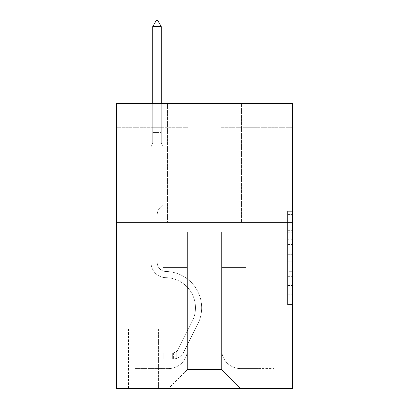 <?xml version="1.0" encoding="UTF-8"?>
<svg xmlns="http://www.w3.org/2000/svg" width="409" height="409" viewBox="0 0 409 409"><rect width="100%" height="100%" fill="white"/><g stroke="black" fill="none" stroke-linecap="round" stroke-linejoin="round"><path stroke-width="0.31" stroke-dasharray="2.04 1.53" d="M287.619 239.751L287.619 254.669L292.369 254.669L292.369 299.894L292.369 215.972L292.369 254.669L287.619 254.669L287.619 214.577L287.619 304.557L287.619 211.315L287.619 298.028L292.369 298.028L287.619 298.028L287.619 283.11L287.619 304.557L292.369 304.557L292.369 211.315L292.369 232.757L292.369 217.839L287.619 217.839L292.369 217.839L292.369 304.557L292.369 215.972L292.369 304.557L287.619 304.557L287.619 211.315L292.369 211.315L292.369 215.972L292.369 211.315L292.369 215.972L292.369 211.315L292.369 214.577L292.369 211.315L287.619 211.315L287.619 239.751L292.369 239.751M292.369 249.076L292.369 244.413L292.369 249.076L287.619 249.076L287.619 230.313L287.619 285.559L287.619 271.688L292.369 271.688L287.619 271.688L287.619 304.557L292.369 304.557L287.619 304.557L292.369 304.557L287.619 304.557L287.619 211.315L292.369 211.315L287.619 211.315L292.369 211.315L287.619 211.315L287.619 249.076L292.369 249.076M292.369 222.312L292.369 388.55L116.631 388.55L116.631 222.312L292.369 222.312L292.369 103.569L221.126 103.569L292.369 103.569L292.369 127.317L292.369 103.569L116.631 103.569L187.874 103.569L116.631 103.569L116.631 222.312L292.369 222.312L116.631 222.312M287.619 261.198L292.369 261.198L287.619 261.198L287.619 265.86L287.619 261.198L292.369 261.198L287.619 261.198M292.369 127.317L221.126 127.317L292.369 127.317M246.06 127.317L257.936 127.317L246.06 127.317L257.936 127.317L246.06 127.317L257.936 127.317L246.06 127.317L257.936 127.317L246.06 127.317L257.936 127.317L246.06 127.317L257.936 127.317L246.06 127.317L257.936 127.317L246.06 127.317L257.936 127.317L246.06 127.317L257.936 127.317L246.06 127.317L257.936 127.317L246.06 127.317L257.936 127.317L246.06 127.317L257.936 127.317L246.06 127.317L257.936 127.317L246.06 127.317L257.936 127.317L246.06 127.317L257.936 127.317L246.06 127.317L257.936 127.317L246.06 127.317L257.936 127.317L246.06 127.317L257.936 127.317L246.06 127.317L246.06 267.435L222.072 267.435L222.072 231.811L221.601 231.811L221.601 349.603A18.998 18.998 0 0 0 240.599 368.601L257.936 368.601L257.936 127.317L257.936 368.601L257.936 127.317L257.936 368.601L257.936 127.317L257.936 368.601L257.936 127.317L257.936 368.601L257.936 127.317L257.936 368.601L257.936 127.317L257.936 368.601L257.936 127.317L257.936 368.601L257.936 127.317L257.936 368.601L257.936 127.317L257.936 368.601L257.936 127.317L257.936 368.601L257.936 127.317L257.936 368.601L257.936 127.317L257.936 368.601L257.936 127.317L257.936 368.601L257.936 127.317L257.936 368.601L257.936 127.317L257.936 368.601L257.936 127.317L257.936 368.601L257.936 127.317L257.936 368.601L273.846 368.601L240.599 368.601L257.936 368.601L240.599 368.601L257.936 368.601L240.599 368.601L257.936 368.601L240.599 368.601L257.936 368.601L240.599 368.601L257.936 368.601L240.599 368.601L257.936 368.601L240.599 368.601L257.936 368.601L240.599 368.601L257.936 368.601L240.599 368.601L257.936 368.601L240.599 368.601L257.936 368.601L240.599 368.601L257.936 368.601L240.599 368.601L257.936 368.601L240.599 368.601L257.936 368.601L240.599 368.601L257.936 368.601L240.599 368.601L257.936 368.601L240.599 368.601L257.936 368.601L257.936 127.317L257.936 368.601L240.599 368.601A18.998 18.998 0 0 1 221.601 349.603A18.998 18.998 0 0 0 240.599 368.601A18.998 18.998 0 0 1 221.601 349.603A18.998 18.998 0 0 0 240.599 368.601A18.998 18.998 0 0 1 221.601 349.603A18.998 18.998 0 0 0 240.599 368.601A18.998 18.998 0 0 1 221.601 349.603A18.998 18.998 0 0 0 240.599 368.601A18.998 18.998 0 0 1 221.601 349.603A18.998 18.998 0 0 0 240.599 368.601A18.998 18.998 0 0 1 221.601 349.603A18.998 18.998 0 0 0 240.599 368.601A18.998 18.998 0 0 1 221.601 349.603A18.998 18.998 0 0 0 240.599 368.601A18.998 18.998 0 0 1 221.601 349.603A18.998 18.998 0 0 0 240.599 368.601A18.998 18.998 0 0 1 221.601 349.603A18.998 18.998 0 0 0 240.599 368.601A18.998 18.998 0 0 1 221.601 349.603A18.998 18.998 0 0 0 240.599 368.601A18.998 18.998 0 0 1 221.601 349.603A18.998 18.998 0 0 0 240.599 368.601A18.998 18.998 0 0 1 221.601 349.603A18.998 18.998 0 0 0 240.599 368.601A18.998 18.998 0 0 1 221.601 349.603A18.998 18.998 0 0 0 240.599 368.601A18.998 18.998 0 0 1 221.601 349.603A18.998 18.998 0 0 0 240.599 368.601A18.998 18.998 0 0 1 221.601 349.603A18.998 18.998 0 0 0 240.599 368.601A18.998 18.998 0 0 1 221.601 349.603A18.998 18.998 0 0 0 240.599 368.601A18.998 18.998 0 0 1 221.601 349.603L221.601 231.811L186.928 231.811L186.928 267.435L162.94 267.435L162.94 127.317L151.064 127.317L162.94 127.317L151.064 127.317L162.94 127.317L151.064 127.317L162.94 127.317L151.064 127.317L162.94 127.317L151.064 127.317L162.94 127.317L151.064 127.317L162.94 127.317L151.064 127.317L162.94 127.317L151.064 127.317L162.94 127.317L151.064 127.317L162.94 127.317L151.064 127.317L162.94 127.317L151.064 127.317L162.94 127.317L151.064 127.317L162.94 127.317L151.064 127.317L162.94 127.317L151.064 127.317L162.94 127.317L151.064 127.317L162.94 127.317L151.064 127.317L162.94 127.317L151.064 127.317L162.94 127.317L151.064 127.317L162.94 127.317L162.94 267.435L162.94 127.317L162.94 267.435L162.94 127.317L162.94 267.435L162.94 127.317L162.94 267.435L162.94 127.317L162.94 267.435L162.94 127.317L162.94 267.435L162.94 127.317L162.94 267.435L162.94 127.317L162.94 267.435L162.94 127.317L162.94 267.435L162.94 127.317L162.94 267.435L162.94 127.317L162.94 267.435L162.94 127.317L162.94 267.435L162.94 127.317L162.94 267.435L162.94 127.317L162.94 267.435L162.94 127.317L162.94 267.435L162.94 127.317L162.94 267.435L162.94 127.317L162.94 267.435L162.94 127.317L162.94 267.435L186.928 267.435L162.94 267.435L186.928 267.435L162.94 267.435L186.928 267.435L162.94 267.435L186.928 267.435L162.94 267.435L186.928 267.435L162.94 267.435L186.928 267.435L162.94 267.435L186.928 267.435L162.94 267.435L186.928 267.435L162.94 267.435L186.928 267.435L162.94 267.435L186.928 267.435L162.94 267.435L186.928 267.435L162.94 267.435L186.928 267.435L162.94 267.435L186.928 267.435L162.94 267.435L186.928 267.435L162.94 267.435L186.928 267.435L162.94 267.435L186.928 267.435L162.94 267.435L186.928 267.435L162.94 267.435L186.928 267.435L186.928 231.811L186.928 267.435L186.928 231.811L186.928 267.435L186.928 231.811L186.928 267.435L186.928 231.811L186.928 267.435L186.928 231.811L186.928 267.435L186.928 231.811L186.928 267.435L186.928 231.811L186.928 267.435L186.928 231.811L186.928 267.435L186.928 231.811L186.928 267.435L186.928 231.811L186.928 267.435L186.928 231.811L186.928 267.435L186.928 231.811L186.928 267.435L186.928 231.811L186.928 267.435L186.928 231.811L186.928 267.435L186.928 231.811L186.928 267.435L186.928 231.811L186.928 267.435L186.928 231.811L186.928 267.435L186.928 231.811L221.601 231.811L221.601 369.552L187.399 369.552L187.399 231.811L187.399 369.552L187.399 231.811L187.399 369.552L221.601 369.552L240.599 388.55L168.401 388.55L240.599 388.55L221.601 369.552L240.599 388.55L221.601 369.552L221.601 231.811L221.601 369.552L221.601 231.811L222.072 231.811L221.601 231.811L222.072 231.811L221.601 231.811L222.072 231.811L221.601 231.811L222.072 231.811L221.601 231.811L222.072 231.811L221.601 231.811L222.072 231.811L221.601 231.811L222.072 231.811L221.601 231.811L222.072 231.811L221.601 231.811L222.072 231.811L221.601 231.811L222.072 231.811L221.601 231.811L222.072 231.811L221.601 231.811L222.072 231.811L221.601 231.811L222.072 231.811L221.601 231.811L222.072 231.811L221.601 231.811L222.072 231.811L221.601 231.811L222.072 231.811L221.601 231.811L222.072 231.811L221.601 231.811L222.072 231.811L222.072 267.435L222.072 231.811L222.072 267.435L222.072 231.811L222.072 267.435L222.072 231.811L222.072 267.435L222.072 231.811L222.072 267.435L222.072 231.811L222.072 267.435L222.072 231.811L222.072 267.435L222.072 231.811L222.072 267.435L222.072 231.811L222.072 267.435L222.072 231.811L222.072 267.435L222.072 231.811L222.072 267.435L222.072 231.811L222.072 267.435L222.072 231.811L222.072 267.435L222.072 231.811L222.072 267.435L222.072 231.811L222.072 267.435L222.072 231.811L222.072 267.435L222.072 231.811L222.072 267.435L222.072 231.811L222.072 267.435L246.06 267.435L222.072 267.435L246.06 267.435L222.072 267.435L246.06 267.435L222.072 267.435L246.06 267.435L222.072 267.435L246.06 267.435L222.072 267.435L246.06 267.435L222.072 267.435L246.06 267.435L222.072 267.435L246.06 267.435L222.072 267.435L246.06 267.435L222.072 267.435L246.06 267.435L222.072 267.435L246.06 267.435L222.072 267.435L246.06 267.435L222.072 267.435L246.06 267.435L222.072 267.435L246.06 267.435L222.072 267.435L246.06 267.435L222.072 267.435L246.06 267.435L222.072 267.435L246.06 267.435L222.072 267.435L246.06 267.435L246.06 127.317M158.902 388.55L128.503 388.55L158.902 388.55L158.902 329.179L128.503 329.179L128.503 388.55M128.978 388.55L158.426 388.55L128.978 388.55L128.978 329.179L158.426 329.179L158.426 388.55L158.426 329.179L128.978 329.179L128.978 388.55M135.154 388.55L168.401 388.55L187.399 369.552L168.401 388.55L187.399 369.552L168.401 388.55L135.154 388.55L135.154 368.601L168.401 368.601A18.998 18.998 0 0 0 187.399 349.603L187.399 231.811L187.399 349.603A18.998 18.998 0 0 1 168.401 368.601A18.998 18.998 0 0 0 187.399 349.603A18.998 18.998 0 0 1 168.401 368.601A18.998 18.998 0 0 0 187.399 349.603A18.998 18.998 0 0 1 168.401 368.601A18.998 18.998 0 0 0 187.399 349.603A18.998 18.998 0 0 1 168.401 368.601A18.998 18.998 0 0 0 187.399 349.603A18.998 18.998 0 0 1 168.401 368.601A18.998 18.998 0 0 0 187.399 349.603A18.998 18.998 0 0 1 168.401 368.601A18.998 18.998 0 0 0 187.399 349.603A18.998 18.998 0 0 1 168.401 368.601A18.998 18.998 0 0 0 187.399 349.603A18.998 18.998 0 0 1 168.401 368.601A18.998 18.998 0 0 0 187.399 349.603A18.998 18.998 0 0 1 168.401 368.601A18.998 18.998 0 0 0 187.399 349.603A18.998 18.998 0 0 1 168.401 368.601A18.998 18.998 0 0 0 187.399 349.603A18.998 18.998 0 0 1 168.401 368.601A18.998 18.998 0 0 0 187.399 349.603A18.998 18.998 0 0 1 168.401 368.601A18.998 18.998 0 0 0 187.399 349.603A18.998 18.998 0 0 1 168.401 368.601A18.998 18.998 0 0 0 187.399 349.603A18.998 18.998 0 0 1 168.401 368.601A18.998 18.998 0 0 0 187.399 349.603A18.998 18.998 0 0 1 168.401 368.601A18.998 18.998 0 0 0 187.399 349.603A18.998 18.998 0 0 1 168.401 368.601A18.998 18.998 0 0 0 187.399 349.603A18.998 18.998 0 0 1 168.401 368.601L135.154 368.601L135.154 388.55M128.503 329.179L158.902 329.179M116.631 127.317L116.631 103.569L116.631 127.317L187.874 127.317L116.631 127.317M151.064 127.317L151.064 368.601L151.064 127.317M241.545 103.569L167.455 103.569L241.545 103.569L167.455 103.569L241.545 103.569L241.545 222.312L167.455 222.312L241.545 222.312L167.455 222.312L241.545 222.312L241.545 103.569M167.455 103.569L167.455 222.312L167.455 103.569M221.126 127.317L221.126 103.569L221.126 127.317M187.874 127.317L187.874 103.569L187.874 127.317M273.846 368.601L273.846 388.55L273.846 368.601M287.619 298.028L292.369 298.028M287.619 217.839L292.369 217.839L287.619 217.839L287.619 230.313L287.619 217.839L292.369 217.839M287.619 254.669L292.369 254.669L287.619 254.669M287.619 214.577L287.619 211.315L287.619 214.577L292.369 214.577L287.619 214.577M287.619 285.324L287.619 265.86L287.619 285.324L292.369 285.324L287.619 285.324M287.619 211.315L292.369 211.315L287.619 211.315L287.619 215.972L287.619 211.315L292.369 211.315M287.619 304.557L292.369 304.557L287.619 304.557L287.619 299.894L287.619 304.557M151.064 257.936L151.064 146.79L162.94 146.79L162.94 204.735L160.262 207.414A10.322 10.322 0 0 0 157.24 214.71A10.322 10.322 0 0 1 160.262 207.414L162.94 204.735L162.94 146.79L161.279 143.181L161.279 132.557L161.279 143.181L162.94 146.79L162.94 204.735L160.262 207.414A10.322 10.322 0 0 0 157.24 214.71A10.322 10.322 0 0 1 160.262 207.414L162.94 204.735L162.94 146.79L161.279 143.181L161.279 131.115L161.279 143.181L162.94 146.79L162.94 204.735L160.262 207.414A10.322 10.322 0 0 0 157.24 214.71A10.322 10.322 0 0 1 160.262 207.414L162.94 204.735L162.94 146.79L161.279 143.181L161.279 26.626L161.279 143.181L162.94 146.79L162.94 204.735L160.262 207.414A10.322 10.322 0 0 0 157.24 214.71A10.322 10.322 0 0 1 160.262 207.414L162.94 204.735L162.94 146.79L161.279 143.181L161.279 26.626L152.731 26.626L152.731 143.181L151.064 146.79L162.94 146.79L162.94 204.735L160.262 207.414A10.322 10.322 0 0 0 157.24 214.71A10.322 10.322 0 0 1 160.262 207.414L162.94 204.735L162.94 146.79L161.279 143.181L162.94 146.79L162.94 204.735L160.262 207.414A10.322 10.322 0 0 0 157.24 214.71A10.322 10.322 0 0 1 160.262 207.414L162.94 204.735L162.94 146.79L161.279 143.181L161.279 132.557L161.279 143.181L162.94 146.79L162.94 204.735L160.262 207.414A10.322 10.322 0 0 0 157.24 214.71A10.322 10.322 0 0 1 160.262 207.414L162.94 204.735L162.94 146.79L161.279 143.181L161.279 131.115L161.279 143.181L162.94 146.79L162.94 204.735L160.262 207.414A10.322 10.322 0 0 0 157.24 214.71A10.322 10.322 0 0 1 160.262 207.414L162.94 204.735L162.94 146.79L161.279 143.181L161.279 26.626L157.716 20.45L156.289 20.45L157.716 20.45L156.289 20.45L152.731 26.626L161.279 26.626L157.716 20.45L156.289 20.45L152.731 26.626L152.731 131.115L152.731 26.626L161.279 26.626L161.279 143.181L162.94 146.79L162.94 204.735L160.262 207.414A10.322 10.322 0 0 0 157.24 214.71A10.322 10.322 0 0 1 160.262 207.414L162.94 204.735L162.94 146.79L161.279 143.181L161.279 26.626L152.731 26.626L152.731 132.557L152.731 26.626L161.279 26.626L157.716 20.45L156.289 20.45L157.716 20.45L156.289 20.45L152.731 26.626L152.731 143.181L152.731 26.626L161.279 26.626L157.716 20.45L156.289 20.45L152.731 26.626L152.731 143.181L151.064 146.79L152.731 143.181L152.731 26.626L161.279 26.626L161.279 143.181L162.94 146.79L162.94 204.735L160.262 207.414A10.322 10.322 0 0 0 157.24 214.71A10.322 10.322 0 0 1 160.262 207.414L162.94 204.735L162.94 146.79L161.279 143.181L161.279 26.626L152.731 26.626L152.731 143.181L151.064 146.79L162.94 146.79L162.94 204.735L160.262 207.414A10.322 10.322 0 0 0 157.24 214.71A10.322 10.322 0 0 1 160.262 207.414L162.94 204.735L162.94 146.79L161.279 143.181L162.94 146.79L162.94 204.735L160.262 207.414A10.322 10.322 0 0 0 157.24 214.71A10.322 10.322 0 0 1 160.262 207.414L162.94 204.735L162.94 146.79L161.279 143.181L161.279 132.557L161.279 143.181L162.94 146.79L162.94 204.735L160.262 207.414A10.322 10.322 0 0 0 157.24 214.71A10.322 10.322 0 0 1 160.262 207.414L162.94 204.735L162.94 146.79L161.279 143.181L161.279 131.115L161.279 143.181L162.94 146.79L162.94 204.735L160.262 207.414A10.322 10.322 0 0 0 157.24 214.71A10.322 10.322 0 0 1 160.262 207.414L162.94 204.735L162.94 146.79L161.279 143.181L161.279 26.626L157.716 20.45L156.289 20.45L157.716 20.45L156.289 20.45L152.731 26.626L161.279 26.626L157.716 20.45L156.289 20.45L152.731 26.626L152.731 131.115L152.731 26.626L161.279 26.626L161.279 143.181L162.94 146.79L162.94 204.735L160.262 207.414A10.322 10.322 0 0 0 157.24 214.71A10.322 10.322 0 0 1 160.262 207.414L162.94 204.735L162.94 146.79L161.279 143.181L161.279 26.626L152.731 26.626L152.731 132.557L152.731 26.626L161.279 26.626L157.716 20.45L156.289 20.45L157.716 20.45L156.289 20.45L152.731 26.626L152.731 143.181L152.731 26.626L161.279 26.626L157.716 20.45L156.289 20.45L152.731 26.626L152.731 143.181L151.064 146.79L162.94 146.79L162.94 204.735L160.262 207.414A10.322 10.322 0 0 0 157.24 214.71A10.322 10.322 0 0 1 160.262 207.414L162.94 204.735L162.94 146.79L161.279 143.181L162.94 146.79L162.94 204.735L160.262 207.414A10.322 10.322 0 0 0 157.24 214.71A10.322 10.322 0 0 1 160.262 207.414L162.94 204.735L162.94 146.79L161.279 143.181L161.279 132.557L161.279 143.181L162.94 146.79L162.94 204.735L160.262 207.414A10.322 10.322 0 0 0 157.24 214.71A10.322 10.322 0 0 1 160.262 207.414L162.94 204.735L162.94 146.79L161.279 143.181L161.279 131.115L161.279 143.181L162.94 146.79L151.064 146.79L152.731 143.181L152.731 26.626L161.279 26.626L161.279 131.115L161.279 26.626L152.731 26.626L152.731 143.181L151.064 146.79L162.94 146.79L151.064 146.79L152.731 143.181L152.731 26.626L161.279 26.626L157.716 20.45L156.289 20.45L157.716 20.45L156.289 20.45L152.731 26.626L152.731 143.181L151.064 146.79L162.94 146.79L151.064 146.79L152.731 143.181L152.731 26.626L161.279 26.626L157.716 20.45L156.289 20.45L152.731 26.626L152.731 143.181L151.064 146.79L162.94 146.79L151.064 146.79L152.731 143.181L152.731 26.626L161.279 26.626L161.279 132.557L161.279 26.626L152.731 26.626L152.731 143.181L151.064 146.79L162.94 146.79L151.064 146.79L152.731 143.181L152.731 26.626L161.279 26.626L157.716 20.45L156.289 20.45L157.716 20.45L156.289 20.45L152.731 26.626L152.731 143.181L151.064 146.79L162.94 146.79L151.064 146.79L152.731 143.181L152.731 26.626L161.279 26.626L157.716 20.45L156.289 20.45L152.731 26.626L152.731 143.181L151.064 146.79L162.94 146.79L151.064 146.79L152.731 143.181L152.731 26.626L161.279 26.626L161.279 143.181L161.279 26.626L152.731 26.626L152.731 143.181L151.064 146.79L162.94 146.79L151.064 146.79L152.731 143.181L152.731 26.626L161.279 26.626L157.716 20.45L156.289 20.45L152.731 26.626L161.279 26.626L157.716 20.45L156.289 20.45L152.731 26.626L161.279 26.626L161.279 143.181L162.94 146.79L151.064 146.79L152.731 143.181L151.064 146.79L162.94 146.79L151.064 146.79L152.731 143.181L152.731 132.557L152.731 143.181L151.064 146.79L162.94 146.79L151.064 146.79L152.731 143.181L152.731 131.115L152.731 143.181L151.064 146.79L162.94 146.79L151.064 146.79L152.731 143.181L152.731 26.626L156.289 20.45L152.731 26.626L161.279 26.626L157.716 20.45L161.279 26.626L161.279 131.115L161.279 26.626L157.716 20.45L156.289 20.45L152.731 26.626L156.289 20.45L157.716 20.45L161.279 26.626L161.279 132.557L161.279 26.626L152.731 26.626L156.289 20.45L152.731 26.626L161.279 26.626L157.716 20.45L161.279 26.626L161.279 143.181L161.279 26.626L157.716 20.45L156.289 20.45L152.731 26.626L156.289 20.45L157.716 20.45L161.279 26.626L161.279 143.181L162.94 146.79L151.064 146.79L162.94 146.79L151.064 146.79L152.731 143.181L151.064 146.79L162.94 146.79L151.064 146.79L152.731 143.181L152.731 132.557L152.731 143.181L151.064 146.79L162.94 146.79L151.064 146.79L152.731 143.181L152.731 131.115L152.731 143.181L151.064 146.79L162.94 146.79L151.064 146.79L152.731 143.181L152.731 26.626L161.279 26.626L157.716 20.45L161.279 26.626L161.279 131.115L161.279 26.626L152.731 26.626L156.289 20.45L152.731 26.626L156.289 20.45L157.716 20.45L161.279 26.626L157.716 20.45L156.289 20.45L152.731 26.626L161.279 26.626L161.279 132.557L161.279 26.626L157.716 20.45L161.279 26.626L161.279 143.181L161.279 26.626L152.731 26.626L156.289 20.45L152.731 26.626L156.289 20.45L157.716 20.45L161.279 26.626L157.716 20.45L156.289 20.45L152.731 26.626L161.279 26.626L161.279 143.181L162.94 146.79L151.064 146.79L152.731 143.181L151.064 146.79L151.064 262.696A14.959 14.959 0 0 0 165.793 277.655A14.959 14.959 0 0 1 151.064 262.696L151.064 146.79L151.064 262.696A14.959 14.959 0 0 0 165.793 277.655A14.959 14.959 0 0 1 151.064 262.696L151.064 146.79L151.064 262.696A14.959 14.959 0 0 0 165.793 277.655A14.959 14.959 0 0 1 151.064 262.696L151.064 146.79L151.064 262.696A14.959 14.959 0 0 0 165.793 277.655A30.159 30.159 0 0 1 192.261 321.356A30.159 30.159 0 0 0 165.793 277.655A14.959 14.959 0 0 1 151.064 262.696L151.064 146.79L151.064 262.696A14.959 14.959 0 0 0 165.793 277.655A14.959 14.959 0 0 1 151.064 262.696L151.064 146.79L151.064 262.696A14.959 14.959 0 0 0 165.793 277.655A14.959 14.959 0 0 1 151.064 262.696L151.064 146.79L151.064 262.696A14.959 14.959 0 0 0 165.793 277.655A30.159 30.159 0 0 1 192.261 321.356A30.159 30.159 0 0 0 165.793 277.655A14.959 14.959 0 0 1 151.064 262.696L151.064 146.79L151.064 262.696A14.959 14.959 0 0 0 165.793 277.655A14.959 14.959 0 0 1 151.064 262.696L151.064 146.79L151.064 262.696A14.959 14.959 0 0 0 165.793 277.655A14.959 14.959 0 0 1 151.064 262.696L151.064 146.79L151.064 262.696A14.959 14.959 0 0 0 165.793 277.655A30.159 30.159 0 0 1 192.261 321.356A30.159 30.159 0 0 0 165.793 277.655A14.959 14.959 0 0 1 151.064 262.696L151.064 146.79L151.064 262.696A14.959 14.959 0 0 0 165.793 277.655A14.959 14.959 0 0 1 151.064 262.696L151.064 146.79L151.064 262.696A14.959 14.959 0 0 0 165.793 277.655A14.959 14.959 0 0 1 151.064 262.696L151.064 146.79L151.064 262.696A14.959 14.959 0 0 0 165.793 277.655A30.159 30.159 0 0 1 192.261 321.356L178.171 349.393L192.261 321.356A30.159 30.159 0 0 0 165.793 277.655A14.959 14.959 0 0 1 151.064 262.696L151.064 146.79L151.064 262.696A14.959 14.959 0 0 0 165.793 277.655A14.959 14.959 0 0 1 151.064 262.696L151.064 146.79L151.064 262.696A14.959 14.959 0 0 0 165.793 277.655A14.959 14.959 0 0 1 151.064 262.696L151.064 146.79L151.064 262.696A14.959 14.959 0 0 0 165.793 277.655A30.159 30.159 0 0 1 192.261 321.356A30.159 30.159 0 0 0 165.793 277.655A14.959 14.959 0 0 1 151.064 262.696L151.064 146.79L151.064 262.696A14.959 14.959 0 0 0 165.793 277.655A14.959 14.959 0 0 1 151.064 262.696L151.064 146.79L151.064 262.696L151.064 257.936L157.24 257.936L157.24 255.083L151.064 255.083L157.24 255.083L157.24 262.696L157.24 214.71L157.24 262.696A8.788 8.788 0 0 0 165.89 271.479A8.788 8.788 0 0 1 157.24 262.696L157.24 214.71L157.24 262.696L157.24 255.083L151.064 255.083L157.24 255.083L157.24 262.696A8.788 8.788 0 0 0 165.89 271.479A8.788 8.788 0 0 1 157.24 262.696L157.24 214.71L157.24 262.696A8.788 8.788 0 0 0 165.89 271.479A8.788 8.788 0 0 1 157.24 262.696L157.24 214.71L157.24 262.696L157.24 255.083L151.064 255.083L157.24 255.083L157.24 262.696A8.788 8.788 0 0 0 165.89 271.479A36.335 36.335 0 0 1 197.777 324.132A36.335 36.335 0 0 0 165.89 271.479A8.788 8.788 0 0 1 157.24 262.696L157.24 214.71L157.24 262.696A8.788 8.788 0 0 0 165.89 271.479A8.788 8.788 0 0 1 157.24 262.696L157.24 214.71L157.24 262.696L157.24 255.083L151.064 255.083L157.24 255.083L157.24 262.696A8.788 8.788 0 0 0 165.89 271.479A8.788 8.788 0 0 1 157.24 262.696L157.24 214.71L157.24 262.696A8.788 8.788 0 0 0 165.89 271.479A36.335 36.335 0 0 1 197.777 324.132A36.335 36.335 0 0 0 165.89 271.479A8.788 8.788 0 0 1 157.24 262.696L157.24 214.71L157.24 262.696L157.24 255.083L151.064 255.083L157.24 255.083L157.24 262.696A8.788 8.788 0 0 0 165.89 271.479A8.788 8.788 0 0 1 157.24 262.696L157.24 214.71L157.24 262.696A8.788 8.788 0 0 0 165.89 271.479A8.788 8.788 0 0 1 157.24 262.696L157.24 214.71L157.24 262.696L157.24 255.083L151.064 255.083L157.24 255.083L157.24 262.696A8.788 8.788 0 0 0 165.89 271.479A36.335 36.335 0 0 1 197.777 324.132A36.335 36.335 0 0 0 165.89 271.479A8.788 8.788 0 0 1 157.24 262.696L157.24 214.71L157.24 262.696A8.788 8.788 0 0 0 165.89 271.479A8.788 8.788 0 0 1 157.24 262.696L157.24 214.71L157.24 262.696L157.24 255.083L151.064 255.083L157.24 255.083L157.24 262.696A8.788 8.788 0 0 0 165.89 271.479A8.788 8.788 0 0 1 157.24 262.696L157.24 214.71L157.24 262.696A8.788 8.788 0 0 0 165.89 271.479A36.335 36.335 0 0 1 197.777 324.132L183.687 352.169L197.777 324.132A36.335 36.335 0 0 0 165.89 271.479A8.788 8.788 0 0 1 157.24 262.696L157.24 214.71L157.24 262.696L157.24 255.083L151.064 255.083L157.24 255.083L157.24 262.696A8.788 8.788 0 0 0 165.89 271.479A8.788 8.788 0 0 1 157.24 262.696L157.24 214.71L157.24 262.696A8.788 8.788 0 0 0 165.89 271.479A8.788 8.788 0 0 1 157.24 262.696L157.24 214.71L157.24 262.696L157.24 255.083L151.064 255.083L157.24 255.083L157.24 262.696A8.788 8.788 0 0 0 165.89 271.479A36.335 36.335 0 0 1 197.777 324.132A36.335 36.335 0 0 0 165.89 271.479A8.788 8.788 0 0 1 157.24 262.696L157.24 214.71L157.24 262.696A8.788 8.788 0 0 0 165.89 271.479A8.788 8.788 0 0 1 157.24 262.696L157.24 214.71L157.24 262.696L157.24 257.936L151.064 257.936M172.675 359.102A12.587 12.587 0 0 0 183.687 352.169L197.777 324.132A36.335 36.335 0 0 0 165.89 271.479A8.788 8.788 0 0 1 157.24 262.696A8.788 8.788 0 0 0 165.89 271.479A36.335 36.335 0 0 1 197.777 324.132L183.687 352.169L197.777 324.132A36.335 36.335 0 0 0 165.89 271.479A8.788 8.788 0 0 1 157.24 262.696A8.788 8.788 0 0 0 165.89 271.479A8.788 8.788 0 0 1 157.24 262.696A8.788 8.788 0 0 0 165.89 271.479A36.335 36.335 0 0 1 197.777 324.132A36.335 36.335 0 0 0 165.89 271.479A8.788 8.788 0 0 1 157.24 262.696A8.788 8.788 0 0 0 165.89 271.479A36.335 36.335 0 0 1 197.777 324.132A36.335 36.335 0 0 0 165.89 271.479A8.788 8.788 0 0 1 157.24 262.696A8.788 8.788 0 0 0 165.89 271.479A8.788 8.788 0 0 1 157.24 262.696A8.788 8.788 0 0 0 165.89 271.479A36.335 36.335 0 0 1 197.777 324.132L183.687 352.169A12.587 12.587 0 0 1 176.238 358.514A12.587 12.587 0 0 0 183.687 352.169L197.777 324.132A36.335 36.335 0 0 0 165.89 271.479A8.788 8.788 0 0 1 157.24 262.696A8.788 8.788 0 0 0 165.89 271.479A36.335 36.335 0 0 1 197.777 324.132A36.335 36.335 0 0 0 165.89 271.479A8.788 8.788 0 0 1 157.24 262.696A8.788 8.788 0 0 0 165.89 271.479A8.788 8.788 0 0 1 157.24 262.696A8.788 8.788 0 0 0 165.89 271.479A36.335 36.335 0 0 1 197.777 324.132A36.335 36.335 0 0 0 165.89 271.479A8.788 8.788 0 0 1 157.24 262.696A8.788 8.788 0 0 0 165.89 271.479A36.335 36.335 0 0 1 197.777 324.132L183.687 352.169L197.777 324.132A36.335 36.335 0 0 0 165.89 271.479A8.788 8.788 0 0 1 157.24 262.696A8.788 8.788 0 0 0 165.89 271.479A8.788 8.788 0 0 1 157.24 262.696A8.788 8.788 0 0 0 165.89 271.479A36.335 36.335 0 0 1 197.777 324.132A36.335 36.335 0 0 0 165.89 271.479A8.788 8.788 0 0 1 157.24 262.696A8.788 8.788 0 0 0 165.89 271.479A36.335 36.335 0 0 1 197.777 324.132A36.335 36.335 0 0 0 165.89 271.479A8.788 8.788 0 0 1 157.24 262.696A8.788 8.788 0 0 0 165.89 271.479A8.788 8.788 0 0 1 157.24 262.696A8.788 8.788 0 0 0 165.89 271.479A36.335 36.335 0 0 1 197.777 324.132L183.687 352.169L197.777 324.132A36.335 36.335 0 0 0 165.89 271.479A8.788 8.788 0 0 1 157.24 262.696A8.788 8.788 0 0 0 165.89 271.479A36.335 36.335 0 0 1 197.777 324.132A36.335 36.335 0 0 0 165.89 271.479A8.788 8.788 0 0 1 157.24 262.696A8.788 8.788 0 0 0 165.89 271.479A8.788 8.788 0 0 1 157.24 262.696A8.788 8.788 0 0 0 165.89 271.479A36.335 36.335 0 0 1 197.777 324.132A36.335 36.335 0 0 0 165.89 271.479A8.788 8.788 0 0 1 157.24 262.696A8.788 8.788 0 0 0 165.89 271.479A36.335 36.335 0 0 1 197.777 324.132L183.687 352.169A12.587 12.587 0 0 1 176.238 358.514C172.578 359.291 172.578 359.291 176.238 358.514C172.578 359.291 172.578 359.291 176.238 358.514A12.587 12.587 0 0 0 183.687 352.169L197.777 324.132A36.335 36.335 0 0 0 165.89 271.479A36.335 36.335 0 0 1 197.777 324.132A36.335 36.335 0 0 0 165.89 271.479A36.335 36.335 0 0 1 197.777 324.132L183.687 352.169L197.777 324.132A36.335 36.335 0 0 0 165.89 271.479A36.335 36.335 0 0 1 197.777 324.132L183.687 352.169L197.777 324.132A36.335 36.335 0 0 0 165.89 271.479A36.335 36.335 0 0 1 197.777 324.132A36.335 36.335 0 0 0 165.89 271.479A36.335 36.335 0 0 1 197.777 324.132L183.687 352.169A12.587 12.587 0 0 1 176.238 358.514C172.578 359.291 172.578 359.291 176.238 358.514C172.578 359.291 172.578 359.291 176.238 358.514A12.587 12.587 0 0 0 183.687 352.169L197.777 324.132A36.335 36.335 0 0 0 165.89 271.479A36.335 36.335 0 0 1 197.777 324.132L183.687 352.169L197.777 324.132A36.335 36.335 0 0 0 165.89 271.479A36.335 36.335 0 0 1 197.777 324.132A36.335 36.335 0 0 0 165.89 271.479A36.335 36.335 0 0 1 197.777 324.132L183.687 352.169L197.777 324.132A36.335 36.335 0 0 0 165.89 271.479A36.335 36.335 0 0 1 197.777 324.132L183.687 352.169A12.587 12.587 0 0 1 176.238 358.514C172.578 359.291 172.578 359.291 176.238 358.514C172.578 359.291 172.578 359.291 176.238 358.514A12.587 12.587 0 0 0 183.687 352.169L197.777 324.132A36.335 36.335 0 0 0 165.89 271.479A36.335 36.335 0 0 1 197.777 324.132A36.335 36.335 0 0 0 165.89 271.479A36.335 36.335 0 0 1 197.777 324.132L183.687 352.169L197.777 324.132A36.335 36.335 0 0 0 165.89 271.479A36.335 36.335 0 0 1 197.777 324.132L183.687 352.169L197.777 324.132A36.335 36.335 0 0 0 165.89 271.479A36.335 36.335 0 0 1 197.777 324.132A36.335 36.335 0 0 0 165.89 271.479A36.335 36.335 0 0 1 197.777 324.132L183.687 352.169A12.587 12.587 0 0 1 176.238 358.514C172.578 359.291 172.578 359.291 176.238 358.514C172.578 359.291 172.578 359.291 176.238 358.514A12.587 12.587 0 0 0 183.687 352.169L197.777 324.132A36.335 36.335 0 0 0 165.89 271.479A36.335 36.335 0 0 1 197.777 324.132L183.687 352.169L197.777 324.132A36.335 36.335 0 0 0 165.89 271.479A36.335 36.335 0 0 1 197.777 324.132A36.335 36.335 0 0 0 165.89 271.479A36.335 36.335 0 0 1 197.777 324.132L183.687 352.169L197.777 324.132A36.335 36.335 0 0 0 165.89 271.479A36.335 36.335 0 0 1 197.777 324.132L183.687 352.169A12.587 12.587 0 0 1 176.238 358.514C172.578 359.291 172.578 359.291 176.238 358.514C172.578 359.291 172.578 359.291 176.238 358.514A12.587 12.587 0 0 0 183.687 352.169L197.777 324.132L183.687 352.169A12.587 12.587 0 0 1 176.238 358.514C172.578 359.291 172.578 359.291 176.238 358.514C172.578 359.291 172.578 359.291 176.238 358.514A12.587 12.587 0 0 0 183.687 352.169L197.777 324.132L183.687 352.169A12.587 12.587 0 0 1 176.238 358.514C172.578 359.291 172.578 359.291 176.238 358.514C172.578 359.291 172.578 359.291 176.238 358.514A12.587 12.587 0 0 0 183.687 352.169L197.777 324.132L183.687 352.169A12.587 12.587 0 0 1 176.238 358.514C172.578 359.291 172.578 359.291 176.238 358.514C172.578 359.291 172.578 359.291 176.238 358.514A12.587 12.587 0 0 0 183.687 352.169L197.777 324.132L183.687 352.169A12.587 12.587 0 0 1 176.238 358.514C172.578 359.291 172.578 359.291 176.238 358.514C172.578 359.291 172.578 359.291 176.238 358.514A12.587 12.587 0 0 0 183.687 352.169L197.777 324.132L183.687 352.169A12.587 12.587 0 0 1 176.238 358.514C172.578 359.291 172.578 359.291 176.238 358.514C172.578 359.291 172.578 359.291 176.238 358.514A12.587 12.587 0 0 0 183.687 352.169L197.777 324.132L183.687 352.169A12.587 12.587 0 0 1 176.238 358.514C172.578 359.291 172.578 359.291 176.238 358.514C172.578 359.291 172.578 359.291 176.238 358.514A12.587 12.587 0 0 0 183.687 352.169L197.777 324.132L183.687 352.169A12.587 12.587 0 0 1 176.238 358.514C172.578 359.291 172.578 359.291 176.238 358.514C172.578 359.291 172.578 359.291 176.238 358.514A12.587 12.587 0 0 0 183.687 352.169L197.777 324.132L183.687 352.169A12.587 12.587 0 0 1 176.238 358.514C172.578 359.291 172.578 359.291 176.238 358.514C172.578 359.291 172.578 359.291 176.238 358.514A12.587 12.587 0 0 0 183.687 352.169L197.777 324.132L183.687 352.169A12.587 12.587 0 0 1 176.238 358.514C172.578 359.291 172.578 359.291 176.238 358.514C172.578 359.291 172.578 359.291 176.238 358.514A12.587 12.587 0 0 0 183.687 352.169L197.777 324.132L183.687 352.169A12.587 12.587 0 0 1 176.238 358.514C172.578 359.291 172.578 359.291 176.238 358.514C172.578 359.291 172.578 359.291 176.238 358.514A12.587 12.587 0 0 0 183.687 352.169L197.777 324.132L183.687 352.169A12.587 12.587 0 0 1 176.238 358.514C172.578 359.291 172.578 359.291 176.238 358.514C172.578 359.291 172.578 359.291 176.238 358.514A12.587 12.587 0 0 0 183.687 352.169L197.777 324.132L183.687 352.169A12.587 12.587 0 0 1 176.238 358.514C172.578 359.291 172.578 359.291 176.238 358.514C172.578 359.291 172.578 359.291 176.238 358.514A12.587 12.587 0 0 0 183.687 352.169A12.587 12.587 0 0 1 172.675 359.102L172.675 352.921A6.411 6.411 0 0 0 178.171 349.393L192.261 321.356A30.159 30.159 0 0 0 165.793 277.655A14.959 14.959 0 0 1 151.064 262.696A14.959 14.959 0 0 0 165.793 277.655A30.159 30.159 0 0 1 192.261 321.356L178.171 349.393L192.261 321.356A30.159 30.159 0 0 0 165.793 277.655A14.959 14.959 0 0 1 151.064 262.696A14.959 14.959 0 0 0 165.793 277.655A14.959 14.959 0 0 1 151.064 262.696A14.959 14.959 0 0 0 165.793 277.655A30.159 30.159 0 0 1 192.261 321.356A30.159 30.159 0 0 0 165.793 277.655A14.959 14.959 0 0 1 151.064 262.696A14.959 14.959 0 0 0 165.793 277.655A30.159 30.159 0 0 1 192.261 321.356A30.159 30.159 0 0 0 165.793 277.655A14.959 14.959 0 0 1 151.064 262.696A14.959 14.959 0 0 0 165.793 277.655A14.959 14.959 0 0 1 151.064 262.696A14.959 14.959 0 0 0 165.793 277.655A30.159 30.159 0 0 1 192.261 321.356L178.171 349.393A6.411 6.411 0 0 1 176.238 351.679C172.644 353.335 172.644 353.335 176.238 351.679C172.644 353.335 172.644 353.335 176.238 351.679A6.411 6.411 0 0 0 178.171 349.393L192.261 321.356A30.159 30.159 0 0 0 165.793 277.655A14.959 14.959 0 0 1 151.064 262.696A14.959 14.959 0 0 0 165.793 277.655A30.159 30.159 0 0 1 192.261 321.356A30.159 30.159 0 0 0 165.793 277.655A14.959 14.959 0 0 1 151.064 262.696A14.959 14.959 0 0 0 165.793 277.655A14.959 14.959 0 0 1 151.064 262.696A14.959 14.959 0 0 0 165.793 277.655A30.159 30.159 0 0 1 192.261 321.356A30.159 30.159 0 0 0 165.793 277.655A14.959 14.959 0 0 1 151.064 262.696A14.959 14.959 0 0 0 165.793 277.655A30.159 30.159 0 0 1 192.261 321.356L178.171 349.393L192.261 321.356A30.159 30.159 0 0 0 165.793 277.655A14.959 14.959 0 0 1 151.064 262.696A14.959 14.959 0 0 0 165.793 277.655A14.959 14.959 0 0 1 151.064 262.696A14.959 14.959 0 0 0 165.793 277.655A30.159 30.159 0 0 1 192.261 321.356A30.159 30.159 0 0 0 165.793 277.655A14.959 14.959 0 0 1 151.064 262.696A14.959 14.959 0 0 0 165.793 277.655A30.159 30.159 0 0 1 192.261 321.356A30.159 30.159 0 0 0 165.793 277.655A14.959 14.959 0 0 1 151.064 262.696A14.959 14.959 0 0 0 165.793 277.655A14.959 14.959 0 0 1 151.064 262.696A14.959 14.959 0 0 0 165.793 277.655A30.159 30.159 0 0 1 192.261 321.356L178.171 349.393L192.261 321.356A30.159 30.159 0 0 0 165.793 277.655A14.959 14.959 0 0 1 151.064 262.696A14.959 14.959 0 0 0 165.793 277.655A30.159 30.159 0 0 1 192.261 321.356A30.159 30.159 0 0 0 165.793 277.655A14.959 14.959 0 0 1 151.064 262.696A14.959 14.959 0 0 0 165.793 277.655A14.959 14.959 0 0 1 151.064 262.696A14.959 14.959 0 0 0 165.793 277.655A30.159 30.159 0 0 1 192.261 321.356A30.159 30.159 0 0 0 165.793 277.655A14.959 14.959 0 0 1 151.064 262.696A14.959 14.959 0 0 0 165.793 277.655A30.159 30.159 0 0 1 192.261 321.356L178.171 349.393A6.411 6.411 0 0 1 176.238 351.679C172.644 353.335 172.644 353.335 176.238 351.679C172.644 353.335 172.644 353.335 176.238 351.679A6.411 6.411 0 0 0 178.171 349.393L192.261 321.356A30.159 30.159 0 0 0 165.793 277.655A30.159 30.159 0 0 1 192.261 321.356A30.159 30.159 0 0 0 165.793 277.655A30.159 30.159 0 0 1 192.261 321.356L178.171 349.393L192.261 321.356A30.159 30.159 0 0 0 165.793 277.655A30.159 30.159 0 0 1 192.261 321.356L178.171 349.393L192.261 321.356A30.159 30.159 0 0 0 165.793 277.655A30.159 30.159 0 0 1 192.261 321.356A30.159 30.159 0 0 0 165.793 277.655A30.159 30.159 0 0 1 192.261 321.356L178.171 349.393A6.411 6.411 0 0 1 176.238 351.679C172.644 353.335 172.644 353.335 176.238 351.679C172.644 353.335 172.644 353.335 176.238 351.679A6.411 6.411 0 0 0 178.171 349.393L192.261 321.356A30.159 30.159 0 0 0 165.793 277.655A30.159 30.159 0 0 1 192.261 321.356L178.171 349.393L192.261 321.356A30.159 30.159 0 0 0 165.793 277.655A30.159 30.159 0 0 1 192.261 321.356A30.159 30.159 0 0 0 165.793 277.655A30.159 30.159 0 0 1 192.261 321.356L178.171 349.393L192.261 321.356A30.159 30.159 0 0 0 165.793 277.655A30.159 30.159 0 0 1 192.261 321.356L178.171 349.393A6.411 6.411 0 0 1 176.238 351.679C172.644 353.335 172.644 353.335 176.238 351.679C172.644 353.335 172.644 353.335 176.238 351.679A6.411 6.411 0 0 0 178.171 349.393L192.261 321.356A30.159 30.159 0 0 0 165.793 277.655A30.159 30.159 0 0 1 192.261 321.356A30.159 30.159 0 0 0 165.793 277.655A30.159 30.159 0 0 1 192.261 321.356L178.171 349.393L192.261 321.356A30.159 30.159 0 0 0 165.793 277.655A30.159 30.159 0 0 1 192.261 321.356L178.171 349.393L192.261 321.356A30.159 30.159 0 0 0 165.793 277.655A30.159 30.159 0 0 1 192.261 321.356A30.159 30.159 0 0 0 165.793 277.655A30.159 30.159 0 0 1 192.261 321.356L178.171 349.393A6.411 6.411 0 0 1 176.238 351.679C172.644 353.335 172.644 353.335 176.238 351.679C172.644 353.335 172.644 353.335 176.238 351.679A6.411 6.411 0 0 0 178.171 349.393L192.261 321.356A30.159 30.159 0 0 0 165.793 277.655A30.159 30.159 0 0 1 192.261 321.356L178.171 349.393L192.261 321.356A30.159 30.159 0 0 0 165.793 277.655A30.159 30.159 0 0 1 192.261 321.356A30.159 30.159 0 0 0 165.793 277.655A30.159 30.159 0 0 1 192.261 321.356L178.171 349.393L192.261 321.356A30.159 30.159 0 0 0 165.793 277.655A30.159 30.159 0 0 1 192.261 321.356L178.171 349.393A6.411 6.411 0 0 1 176.238 351.679C172.644 353.335 172.644 353.335 176.238 351.679C172.644 353.335 172.644 353.335 176.238 351.679A6.411 6.411 0 0 0 178.171 349.393L192.261 321.356L178.171 349.393A6.411 6.411 0 0 1 176.238 351.679C172.644 353.335 172.644 353.335 176.238 351.679C172.644 353.335 172.644 353.335 176.238 351.679A6.411 6.411 0 0 0 178.171 349.393L192.261 321.356L178.171 349.393A6.411 6.411 0 0 1 176.238 351.679C172.644 353.335 172.644 353.335 176.238 351.679C172.644 353.335 172.644 353.335 176.238 351.679A6.411 6.411 0 0 0 178.171 349.393L192.261 321.356L178.171 349.393A6.411 6.411 0 0 1 176.238 351.679C172.644 353.335 172.644 353.335 176.238 351.679C172.644 353.335 172.644 353.335 176.238 351.679A6.411 6.411 0 0 0 178.171 349.393L192.261 321.356L178.171 349.393A6.411 6.411 0 0 1 176.238 351.679C172.644 353.335 172.644 353.335 176.238 351.679C172.644 353.335 172.644 353.335 176.238 351.679A6.411 6.411 0 0 0 178.171 349.393L192.261 321.356L178.171 349.393A6.411 6.411 0 0 1 176.238 351.679C172.644 353.335 172.644 353.335 176.238 351.679C172.644 353.335 172.644 353.335 176.238 351.679A6.411 6.411 0 0 0 178.171 349.393L192.261 321.356L178.171 349.393A6.411 6.411 0 0 1 176.238 351.679C172.644 353.335 172.644 353.335 176.238 351.679C172.644 353.335 172.644 353.335 176.238 351.679A6.411 6.411 0 0 0 178.171 349.393L192.261 321.356L178.171 349.393A6.411 6.411 0 0 1 176.238 351.679C172.644 353.335 172.644 353.335 176.238 351.679C172.644 353.335 172.644 353.335 176.238 351.679A6.411 6.411 0 0 0 178.171 349.393L192.261 321.356L178.171 349.393A6.411 6.411 0 0 1 176.238 351.679C172.644 353.335 172.644 353.335 176.238 351.679C172.644 353.335 172.644 353.335 176.238 351.679A6.411 6.411 0 0 0 178.171 349.393L192.261 321.356L178.171 349.393A6.411 6.411 0 0 1 176.238 351.679C172.644 353.335 172.644 353.335 176.238 351.679C172.644 353.335 172.644 353.335 176.238 351.679A6.411 6.411 0 0 0 178.171 349.393L192.261 321.356L178.171 349.393A6.411 6.411 0 0 1 176.238 351.679C172.644 353.335 172.644 353.335 176.238 351.679C172.644 353.335 172.644 353.335 176.238 351.679A6.411 6.411 0 0 0 178.171 349.393L192.261 321.356L178.171 349.393A6.411 6.411 0 0 1 176.238 351.679C172.644 353.335 172.644 353.335 176.238 351.679C172.644 353.335 172.644 353.335 176.238 351.679A6.411 6.411 0 0 0 178.171 349.393L192.261 321.356L178.171 349.393A6.411 6.411 0 0 1 176.238 351.679C172.644 353.335 172.644 353.335 176.238 351.679C172.644 353.335 172.644 353.335 176.238 351.679A6.411 6.411 0 0 0 178.171 349.393A6.411 6.411 0 0 1 172.675 352.921L172.675 359.102L163.176 359.102L172.675 359.102A12.587 12.587 0 0 0 183.687 352.169A12.587 12.587 0 0 1 172.675 359.102L172.675 352.921L163.176 352.926L172.675 352.921A6.411 6.411 0 0 0 178.171 349.393A6.411 6.411 0 0 1 172.675 352.921L172.675 359.102L163.176 359.102L163.176 352.926L163.176 359.102L172.675 359.102A12.587 12.587 0 0 0 183.687 352.169A12.587 12.587 0 0 1 172.675 359.102L172.675 352.921L163.176 352.926L172.675 352.921A6.411 6.411 0 0 0 178.171 349.393A6.411 6.411 0 0 1 172.675 352.921L172.675 359.102L163.176 359.102L163.176 352.926L163.176 359.102L172.675 359.102A12.587 12.587 0 0 0 183.687 352.169A12.587 12.587 0 0 1 172.675 359.102L172.675 352.921L163.176 352.926L172.675 352.921A6.411 6.411 0 0 0 178.171 349.393A6.411 6.411 0 0 1 172.675 352.921L172.675 359.102L163.176 359.102L163.176 352.926L163.176 359.102L172.675 359.102A12.587 12.587 0 0 0 183.687 352.169A12.587 12.587 0 0 1 172.675 359.102L172.675 352.921L163.176 352.926L172.675 352.921A6.411 6.411 0 0 0 178.171 349.393A6.411 6.411 0 0 1 172.675 352.921L172.675 359.102L163.176 359.102L163.176 352.926L163.176 359.102L172.675 359.102A12.587 12.587 0 0 0 183.687 352.169A12.587 12.587 0 0 1 172.675 359.102L172.675 352.921L163.176 352.926L172.675 352.921A6.411 6.411 0 0 0 178.171 349.393A6.411 6.411 0 0 1 172.675 352.921L172.675 359.102L163.176 359.102L163.176 352.926L163.176 359.102L172.675 359.102A12.587 12.587 0 0 0 183.687 352.169A12.587 12.587 0 0 1 172.675 359.102L172.675 352.921L163.176 352.926L172.675 352.921A6.411 6.411 0 0 0 178.171 349.393A6.411 6.411 0 0 1 172.675 352.921L172.675 359.102L163.176 359.102L163.176 352.926L163.176 359.102L172.675 359.102A12.587 12.587 0 0 0 183.687 352.169A12.587 12.587 0 0 1 172.675 359.102L172.675 352.921L163.176 352.926L172.675 352.921A6.411 6.411 0 0 0 178.171 349.393A6.411 6.411 0 0 1 172.675 352.921L172.675 359.102L163.176 359.102L163.176 352.926L163.176 359.102L172.675 359.102A12.587 12.587 0 0 0 183.687 352.169A12.587 12.587 0 0 1 172.675 359.102L172.675 352.921L163.176 352.926L172.675 352.921A6.411 6.411 0 0 0 178.171 349.393A6.411 6.411 0 0 1 172.675 352.921L172.675 359.102L163.176 359.102L163.176 352.926L163.176 359.102L172.675 359.102A12.587 12.587 0 0 0 183.687 352.169A12.587 12.587 0 0 1 172.675 359.102L172.675 352.921L163.176 352.926L172.675 352.921A6.411 6.411 0 0 0 178.171 349.393A6.411 6.411 0 0 1 172.675 352.921L172.675 359.102L163.176 359.102L163.176 352.926L163.176 359.102L172.675 359.102A12.587 12.587 0 0 0 183.687 352.169A12.587 12.587 0 0 1 172.675 359.102L172.675 352.921L163.176 352.926L172.675 352.921A6.411 6.411 0 0 0 178.171 349.393A6.411 6.411 0 0 1 172.675 352.921L172.675 359.102L163.176 359.102L163.176 352.926L163.176 359.102L172.675 359.102A12.587 12.587 0 0 0 183.687 352.169A12.587 12.587 0 0 1 172.675 359.102L172.675 352.921L163.176 352.926L172.675 352.921A6.411 6.411 0 0 0 178.171 349.393A6.411 6.411 0 0 1 172.675 352.921L172.675 359.102L163.176 359.102L163.176 352.926L163.176 359.102L172.675 359.102A12.587 12.587 0 0 0 183.687 352.169A12.587 12.587 0 0 1 172.675 359.102L172.675 352.921L163.176 352.926L172.675 352.921A6.411 6.411 0 0 0 178.171 349.393A6.411 6.411 0 0 1 172.675 352.921L172.675 359.102L163.176 359.102L163.176 352.926L163.176 359.102L172.675 359.102A12.587 12.587 0 0 0 183.687 352.169A12.587 12.587 0 0 1 172.675 359.102L172.675 352.921L163.176 352.926L172.675 352.921A6.411 6.411 0 0 0 178.171 349.393A6.411 6.411 0 0 1 172.675 352.921L172.675 359.102L163.176 359.102L163.176 352.926L163.176 359.102L172.675 359.102A12.587 12.587 0 0 0 183.687 352.169A12.587 12.587 0 0 1 172.675 359.102L172.675 352.921L163.176 352.926L172.675 352.921A6.411 6.411 0 0 0 178.171 349.393A6.411 6.411 0 0 1 172.675 352.921L172.675 359.102L163.176 359.102L163.176 352.926L163.176 359.102L172.675 359.102A12.587 12.587 0 0 0 183.687 352.169A12.587 12.587 0 0 1 172.675 359.102L172.675 352.921L163.176 352.926L172.675 352.921A6.411 6.411 0 0 0 178.171 349.393A6.411 6.411 0 0 1 172.675 352.921L172.675 359.102L163.176 359.102L163.176 352.926L163.176 359.102L172.675 359.102A12.587 12.587 0 0 0 183.687 352.169A12.587 12.587 0 0 1 172.675 359.102L172.675 352.921L163.176 352.926L172.675 352.921A6.411 6.411 0 0 0 178.171 349.393A6.411 6.411 0 0 1 172.675 352.921L172.675 359.102L163.176 359.102L163.176 352.926L163.176 359.102L172.675 359.102A12.587 12.587 0 0 0 183.687 352.169A12.587 12.587 0 0 1 172.675 359.102L172.675 352.921L163.176 352.926L172.675 352.921A6.411 6.411 0 0 0 178.171 349.393A6.411 6.411 0 0 1 172.675 352.921L172.675 359.102L163.176 359.102L163.176 352.926L163.176 359.102L172.675 359.102M161.279 26.626L157.716 20.45L161.279 26.626L161.279 131.115L161.279 26.626L152.731 26.626L156.289 20.45L152.731 26.626L156.289 20.45L157.716 20.45L161.279 26.626L157.716 20.45L161.279 26.626L161.279 103.569M152.731 26.626L156.289 20.45L152.731 26.626L152.731 143.181L152.731 131.115L161.279 131.115L152.731 131.115L161.279 131.115L152.731 131.115L161.279 131.115L152.731 131.115L161.279 131.115L152.731 131.115L161.279 131.115L152.731 131.115L161.279 131.115L152.731 131.115L161.279 131.115L152.731 131.115L161.279 131.115L152.731 131.115L161.279 131.115L152.731 131.115L161.279 131.115L152.731 131.115L161.279 131.115L152.731 131.115L161.279 131.115L152.731 131.115L161.279 131.115L152.731 131.115L161.279 131.115L152.731 131.115L161.279 131.115L152.731 131.115L161.279 131.115L152.731 131.115L161.279 131.115L152.731 131.115L161.279 131.115L152.731 131.115L152.731 103.569M163.176 352.926L172.44 352.926L163.176 352.926L163.176 359.102L163.176 352.926M176.238 358.514C172.578 359.291 172.578 359.291 176.238 358.514C172.578 359.291 172.578 359.291 176.238 358.514L176.238 351.679L176.238 358.514M287.619 283.11L292.369 283.11L287.619 283.11M287.619 276.116L292.369 276.116M287.619 232.757L292.369 232.757L287.619 232.757M287.619 215.972L292.369 215.972M287.619 299.894L292.369 299.894M287.619 294.766L292.369 294.766M287.619 221.105L292.369 221.105M287.619 250.006L292.369 250.006L287.619 250.006M287.619 265.86L292.369 265.86L287.619 265.86M287.619 276.351L292.369 276.351L287.619 276.351M287.619 285.559L292.369 285.559L287.619 285.559M287.619 230.313L292.369 230.313L287.619 230.313M287.619 244.413L292.369 244.413L287.619 244.413M152.731 132.557L161.279 132.557L152.731 132.557M287.619 297.793L292.369 297.793M173.39 352.855L173.39 359.066L173.39 352.855"/><path stroke-width="0.61" d="M292.369 222.312L292.369 388.55L116.631 388.55L116.631 103.569L292.369 103.569L292.369 222.312L116.631 222.312M161.279 26.626L157.716 20.45L156.289 20.45L152.731 26.626L161.279 26.626L161.279 103.569M152.731 26.626L152.731 103.569"/></g></svg>
